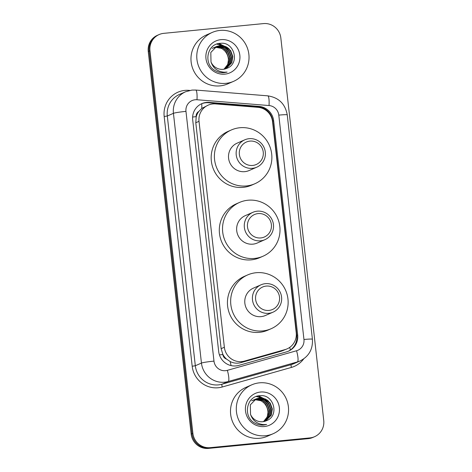 <?xml version="1.0" encoding="UTF-8"?>
<svg xmlns="http://www.w3.org/2000/svg" width="472" height="472" viewBox="0 0 472 472"><rect width="100%" height="100%" fill="white"/><g stroke="black" fill="none" stroke-linecap="round" stroke-linejoin="round"><path stroke-width="0.71" d="M215.551 103.917A16.007 15.617 66.4 0 0 212.819 103.94A16.007 15.617 66.4 0 0 208.193 105.144A16.007 15.617 66.4 0 0 199.019 121.334L224.359 347.25A16.007 15.617 66.4 0 0 244.396 361.098L285.106 349.575A16.007 15.617 66.4 0 0 287.053 348.879A16.007 15.617 66.4 0 0 296.227 332.683L272.556 121.693A16.007 15.617 66.4 0 0 257.93 107.321L215.551 103.917M226.56 359.103A16.007 15.617 -113.6 0 1 222.813 354.26L222.843 354.537A5.334 5.204 66.4 0 0 226.56 359.103L230.171 361.546C233.599 363.263 237.18 363.623 240.903 362.626L281.613 351.103L287.053 348.879M208.193 105.144L201.78 108.418L198.783 111.48A5.334 5.204 66.4 0 0 196.163 116.667A16.007 1.062 173.6 0 0 192.617 117.038M196.163 116.667L196.193 116.944A16.007 15.617 -113.6 0 1 198.783 111.48M196.193 116.944L195.786 122.744L221.126 348.666L222.813 354.26M206.488 102.412A16.007 15.617 66.4 0 0 201.863 103.616A16.007 15.617 66.4 0 0 192.694 119.805L218.689 351.557A16.007 15.617 66.4 0 0 238.726 365.405L286.557 351.864A16.007 15.617 66.4 0 0 288.504 351.162A16.007 15.617 66.4 0 0 297.673 334.972L273.648 120.761A16.007 15.617 66.4 0 0 259.022 106.389L209.22 102.389A16.007 15.617 66.4 0 0 206.488 102.412M201.438 103.81A16.007 15.617 -113.6 0 1 205.633 102.784A16.007 15.617 -113.6 0 1 208.364 102.76L258.16 106.76A16.007 15.617 -113.6 0 1 272.786 121.139L296.817 335.344A16.007 15.617 -113.6 0 1 288.073 351.345M263.476 23.6A16.007 15.617 -113.6 0 1 280.834 37.949L323.745 420.511A16.007 15.617 -113.6 0 1 314.576 436.7A16.007 15.617 -113.6 0 1 309.951 437.904L210.241 447.651A16.007 15.617 -113.6 0 1 192.883 433.296L149.972 50.74A16.007 15.617 -113.6 0 1 159.147 34.55A16.007 15.617 -113.6 0 1 163.772 33.347L263.476 23.6M314.576 436.7L312.853 437.45A16.007 15.617 -113.6 0 1 308.228 438.653L208.524 448.4A16.007 15.617 -113.6 0 1 191.166 434.051L148.255 51.489L149.111 51.118A16.007 15.617 -113.6 0 1 158.285 34.922A16.007 15.617 -113.6 0 0 149.111 51.118L192.021 433.674L149.111 51.118L149.972 50.74M208.524 448.4L209.385 448.022A16.007 15.617 -113.6 0 1 192.021 433.674A16.007 15.617 -113.6 0 0 209.385 448.022L309.089 438.281L210.241 447.651M313.715 437.078A16.007 15.617 -113.6 0 1 309.089 438.281A16.007 15.617 -113.6 0 0 313.715 437.078M148.255 51.489A16.007 15.617 -113.6 0 1 157.424 35.3L159.147 34.55M225.87 83.349A26.68 26.031 -113.6 0 1 197.697 63.443A26.68 26.031 -113.6 0 1 212.223 32.438A26.68 26.031 -113.6 0 1 219.934 30.432A26.68 26.031 -113.6 0 1 248.107 50.333A26.68 26.031 -113.6 0 1 233.581 81.343A26.68 26.031 -113.6 0 1 225.87 83.349M233.581 81.343L227.775 83.874A26.68 26.031 -113.6 0 1 220.064 85.88A26.68 26.031 -113.6 0 1 191.892 65.98A26.68 26.031 -113.6 0 1 206.417 34.975L212.223 32.438M225.97 68.688L231.457 62.87L232.472 56.687L230.342 50.811L225.669 46.805L219.734 45.725L216.483 46.533M226.141 68.623L231.799 62.723L232.814 56.54L230.684 50.663L226.011 46.657L220.076 45.578L216.654 46.457L210.807 52.451L211.008 61.985A12.065 11.77 -113.6 0 0 223.167 69.319A12.065 11.77 -113.6 0 0 226.654 68.416L226.767 68.363C240.348 63.702 234.254 41.589 220.66 43.306C206.866 43.33 202.984 64.316 215.285 70.711C218.129 72.287 221.138 72.924 224.318 72.635L227.103 72.092L224.176 72.228C217.521 71.602 213.132 68.186 211.008 61.985M225.262 68.918L230.094 63.472L231.109 57.283L228.979 51.407L224.306 47.401L218.371 46.321L215.816 46.864M225.445 68.865L230.436 63.319L231.451 57.136L229.321 51.259L224.648 47.253L218.713 46.173L215.981 46.775M224.542 69.101L228.731 64.068L229.746 57.879L227.616 52.003L222.937 47.996L217.002 46.917L215.173 47.241M224.725 69.059L229.067 63.915L230.088 57.731L227.958 51.855L223.28 47.849L217.344 46.769L215.332 47.147M214.542 47.672L215.639 47.513C225.97 45.937 232.902 60.888 225.02 68.139A12.065 11.77 -113.6 0 1 223.816 69.242M223.988 69.213L227.705 64.511L228.719 58.327L226.589 52.451L221.917 48.445L215.981 47.365L214.701 47.56M215.639 46.929L215.12 47.129M215.804 46.84L214.949 47.2M214.99 47.294L214.453 47.46M214.276 47.524L213.751 47.725M215.149 47.2L214.618 47.371M214.441 47.436L213.58 47.796M214.359 47.707L213.804 47.837M213.621 47.89L213.084 48.056M212.907 48.12L212.388 48.321M214.512 47.601L213.963 47.743M213.786 47.796L213.25 47.967M213.078 48.032L212.217 48.392M220.967 39.636A17.399 16.974 -113.6 0 1 239.835 55.236A17.399 16.974 -113.6 0 1 224.837 74.145A17.399 16.974 -113.6 0 1 205.969 58.546A17.399 16.974 -113.6 0 1 220.967 39.636M227.675 49.342L223.787 46.097M223.085 45.707L216.943 44.02M229.038 48.746L219.055 43.483M230.861 55.725L228.991 51.419M226.513 48.368L223.244 45.961M222.625 45.636L216.737 44.097M232.23 55.124L230.354 50.823M227.876 47.772L218.731 43.542M260.804 237.935A12.272 11.971 -113.6 0 1 247.493 226.932A12.272 11.971 -113.6 0 1 258.072 213.592A12.272 11.971 -113.6 0 1 271.382 224.595A12.272 11.971 -113.6 0 1 260.804 237.935M260.562 240.814A14.939 14.573 -113.6 0 1 244.785 229.669A14.939 14.573 -113.6 0 1 252.921 212.306A14.939 14.573 -113.6 0 1 257.24 211.185A14.939 14.573 -113.6 0 1 273.017 222.33A14.939 14.573 -113.6 0 1 264.88 239.688A14.939 14.573 -113.6 0 1 260.562 240.814M252.921 212.306L245.287 215.639A14.939 14.573 66.4 0 0 237.15 233.003A14.939 14.573 66.4 0 0 252.927 244.148A14.939 14.573 66.4 0 0 257.246 243.027L264.88 239.688M254.532 258.432A29.347 28.633 -113.6 0 1 223.539 236.543A29.347 28.633 -113.6 0 1 239.516 202.435A29.347 28.633 -113.6 0 1 248.001 200.228A29.347 28.633 -113.6 0 1 278.993 222.123A29.347 28.633 -113.6 0 1 263.016 256.225A29.347 28.633 -113.6 0 1 254.532 258.432M263.016 256.225L259.789 257.635A29.347 28.633 -113.6 0 1 251.305 259.842A29.347 28.633 -113.6 0 1 220.318 237.953A29.347 28.633 -113.6 0 1 236.295 203.845L239.516 202.435M252.673 165.442A12.272 11.971 -113.6 0 1 239.363 154.438A12.272 11.971 -113.6 0 1 249.942 141.104A12.272 11.971 -113.6 0 1 263.252 152.108A12.272 11.971 -113.6 0 1 252.673 165.442M252.431 168.321A14.939 14.573 -113.6 0 1 236.655 157.176A14.939 14.573 -113.6 0 1 244.785 139.818A14.939 14.573 -113.6 0 1 249.104 138.691A14.939 14.573 -113.6 0 1 264.88 149.836A14.939 14.573 -113.6 0 1 256.75 167.2A14.939 14.573 -113.6 0 1 252.431 168.321M244.785 139.818L237.156 143.152A14.939 14.573 66.4 0 0 229.02 160.515A14.939 14.573 66.4 0 0 244.797 171.655A14.939 14.573 66.4 0 0 249.116 170.534L256.75 167.2M246.402 185.944A29.347 28.633 -113.6 0 1 215.409 164.055A29.347 28.633 -113.6 0 1 231.386 129.947A29.347 28.633 -113.6 0 1 239.87 127.741A29.347 28.633 -113.6 0 1 270.863 149.63A29.347 28.633 -113.6 0 1 254.88 183.738A29.347 28.633 -113.6 0 1 246.402 185.944M254.88 183.738L251.659 185.148A29.347 28.633 -113.6 0 1 243.174 187.355A29.347 28.633 -113.6 0 1 212.182 165.46A29.347 28.633 -113.6 0 1 228.165 131.358L231.386 129.947M268.934 310.423A12.272 11.971 -113.6 0 1 255.623 299.419A12.272 11.971 -113.6 0 1 266.202 286.085A12.272 11.971 -113.6 0 1 279.512 297.089A12.272 11.971 -113.6 0 1 268.934 310.423M268.692 313.302A14.939 14.573 -113.6 0 1 252.915 302.157A14.939 14.573 -113.6 0 1 261.051 284.793A14.939 14.573 -113.6 0 1 265.37 283.672A14.939 14.573 -113.6 0 1 281.147 294.817A14.939 14.573 -113.6 0 1 273.011 312.181A14.939 14.573 -113.6 0 1 268.692 313.302M261.051 284.793L253.417 288.132A14.939 14.573 66.4 0 0 245.281 305.49A14.939 14.573 66.4 0 0 261.057 316.635A14.939 14.573 66.4 0 0 265.376 315.514L273.011 312.181M262.662 330.925A29.347 28.633 -113.6 0 1 231.669 309.03A29.347 28.633 -113.6 0 1 247.647 274.928A29.347 28.633 -113.6 0 1 256.131 272.722A29.347 28.633 -113.6 0 1 287.123 294.611A29.347 28.633 -113.6 0 1 271.146 328.718A29.347 28.633 -113.6 0 1 262.662 330.925M271.146 328.718L267.919 330.129A29.347 28.633 -113.6 0 1 259.435 332.335A29.347 28.633 -113.6 0 1 228.448 310.44A29.347 28.633 -113.6 0 1 244.425 276.332L247.647 274.928M265.4 435.744A26.68 26.031 -113.6 0 1 237.221 415.844A26.68 26.031 -113.6 0 1 251.747 384.839A26.68 26.031 -113.6 0 1 259.464 382.833A26.68 26.031 -113.6 0 1 287.637 402.734A26.68 26.031 -113.6 0 1 273.111 433.738A26.68 26.031 -113.6 0 1 265.4 435.744M273.111 433.738L267.305 436.276A26.68 26.031 -113.6 0 1 259.594 438.281A26.68 26.031 -113.6 0 1 231.416 418.381A26.68 26.031 -113.6 0 1 245.941 387.37L251.747 384.839M265.494 421.083L270.987 415.272L272.002 409.088L269.872 403.212L265.199 399.2L259.264 398.12L256.013 398.928M265.671 421.018L271.329 415.118L272.344 408.935L270.214 403.058L265.541 399.052L259.606 397.973L256.184 398.852L250.337 404.846L250.532 414.387A12.065 11.77 -113.6 0 0 262.697 421.72A12.065 11.77 -113.6 0 0 266.184 420.812L266.291 420.764C279.872 416.097 273.784 393.99 260.19 395.707C246.396 395.725 242.514 416.711 254.815 423.107C257.659 424.682 260.668 425.325 263.842 425.03L266.627 424.493L263.7 424.629C257.045 423.998 252.656 420.582 250.532 414.387M264.792 421.313L269.624 415.867L270.639 409.684L268.509 403.808L263.83 399.796L257.895 398.722L255.346 399.259M264.969 421.26L269.96 415.72L270.981 409.531L268.851 403.654L264.173 399.648L258.237 398.569L255.511 399.17M264.066 421.502L268.255 416.463L269.27 410.28L267.14 404.404L262.467 400.392L256.532 399.318L254.697 399.642M264.249 421.455L268.597 416.316L269.612 410.127L267.482 404.25L262.81 400.244L256.874 399.164L254.856 399.542M254.072 400.067L255.169 399.914C265.5 398.333 272.433 413.283 264.55 420.534A12.065 11.77 -113.6 0 1 263.341 421.638M263.512 421.608L267.235 416.912L268.249 410.728L266.12 404.852L261.441 400.84L255.505 399.76L254.225 399.955M255.169 399.324L254.644 399.524M255.334 399.235L254.473 399.595M254.514 399.69L253.11 400.191M253.8 399.92L253.281 400.12M254.679 399.595L254.142 399.772M253.883 400.103L253.334 400.238M253.151 400.286L252.614 400.451M252.437 400.516L251.918 400.716M254.042 399.996L253.493 400.138M253.311 400.191L252.78 400.368M252.603 400.433L251.747 400.793M260.497 392.037A17.399 16.974 -113.6 0 1 279.359 407.631A17.399 16.974 -113.6 0 1 264.367 426.541A17.399 16.974 -113.6 0 1 245.499 410.941A17.399 16.974 -113.6 0 1 260.497 392.037M267.205 401.737L263.311 398.492M262.615 398.102L256.473 396.415M268.568 401.141L258.585 395.878M270.391 408.121L268.515 403.82M266.037 400.763L262.774 398.356M262.155 398.032L256.267 396.492M271.754 407.525L269.884 403.224M267.406 400.167L258.261 395.937M231.068 365.588A16.007 3.487 -105.8 0 0 230.171 361.546M272.651 120.183A16.007 1.062 173.6 0 0 272.32 120.207M263.205 108.696A16.007 3.121 -85.4 0 0 263.169 108.023M296.9 336.412A16.007 1.062 173.6 0 0 296.204 336.465M201.78 108.418A16.007 3.121 -85.4 0 0 201.75 103.687M290.304 350.047A16.007 3.487 -105.8 0 0 289.784 347.333M222.843 354.537A16.007 1.062 173.6 0 0 219.421 354.897M195.786 122.744L199.019 121.334M281.613 351.103L285.106 349.575M240.903 362.626L244.396 361.098M221.126 348.666L224.359 347.25M195.172 99.769A10.673 10.413 66.4 0 0 185.968 111.368L213.981 361.115A10.673 10.413 66.4 0 0 227.345 370.343L296.546 350.755A10.673 10.413 66.4 0 0 303.956 339.492L278.793 115.121A10.673 10.413 66.4 0 0 269.04 105.539L196.989 99.751A10.673 10.413 66.4 0 0 195.172 99.769M296.546 350.755A10.673 2.325 -105.8 0 1 297.366 361.935L228.165 381.529A21.346 20.821 -113.6 0 1 224.595 382.202A21.346 20.821 -113.6 0 1 201.45 363.068L173.436 113.321A21.346 20.821 -113.6 0 1 185.661 91.733L179.537 94.406A21.346 20.821 66.4 0 0 167.306 116L195.32 365.747A21.346 20.821 66.4 0 0 218.465 384.881A21.346 20.821 66.4 0 0 222.035 384.202L291.236 364.614A21.346 20.821 66.4 0 0 293.838 363.682L299.968 361.009A21.346 20.821 -113.6 0 1 297.366 361.935L291.236 364.614A2.667 0.584 74.2 0 0 291.442 367.411L222.241 386.999A24.013 23.423 -113.6 0 1 192.187 366.231L164.173 116.484L167.306 116L173.436 113.321A10.673 0.708 -6.4 0 1 185.968 111.368M222.241 386.999A2.667 0.584 74.2 0 1 222.035 384.202L228.165 381.529A10.673 2.325 -105.8 0 0 227.345 370.343M164.173 116.484A24.013 23.423 -113.6 0 1 184.871 90.394A24.013 23.423 -113.6 0 1 188.971 90.358L189.773 90.423M303.685 358.903A24.013 23.423 -113.6 0 1 291.442 367.411M192.883 433.296L191.166 434.051M309.951 437.904L308.228 438.653M213.981 361.115A10.673 0.708 -6.4 0 0 201.45 363.068L195.32 365.747L192.187 366.231M303.956 339.492A10.673 0.708 -6.4 0 1 312.411 339.244L287.247 114.873C285.241 103.87 278.74 97.527 267.742 95.84L195.697 90.052A10.673 2.077 -85.4 0 1 196.989 99.751M278.793 115.121A10.673 0.708 -6.4 0 1 287.247 114.873M269.04 105.539A10.673 2.077 -85.4 0 0 267.742 95.84M208.364 102.76L209.22 102.389M258.16 106.76L259.022 106.389M272.786 121.139L273.648 120.761M296.817 335.344L297.673 334.972M195.697 90.052L191.98 90.087L185.661 91.733M299.968 361.009C308.847 356.507 312.995 349.25 312.411 339.244M216.654 46.457L216.312 46.604M256.184 398.852L255.842 398.999"/></g></svg>
